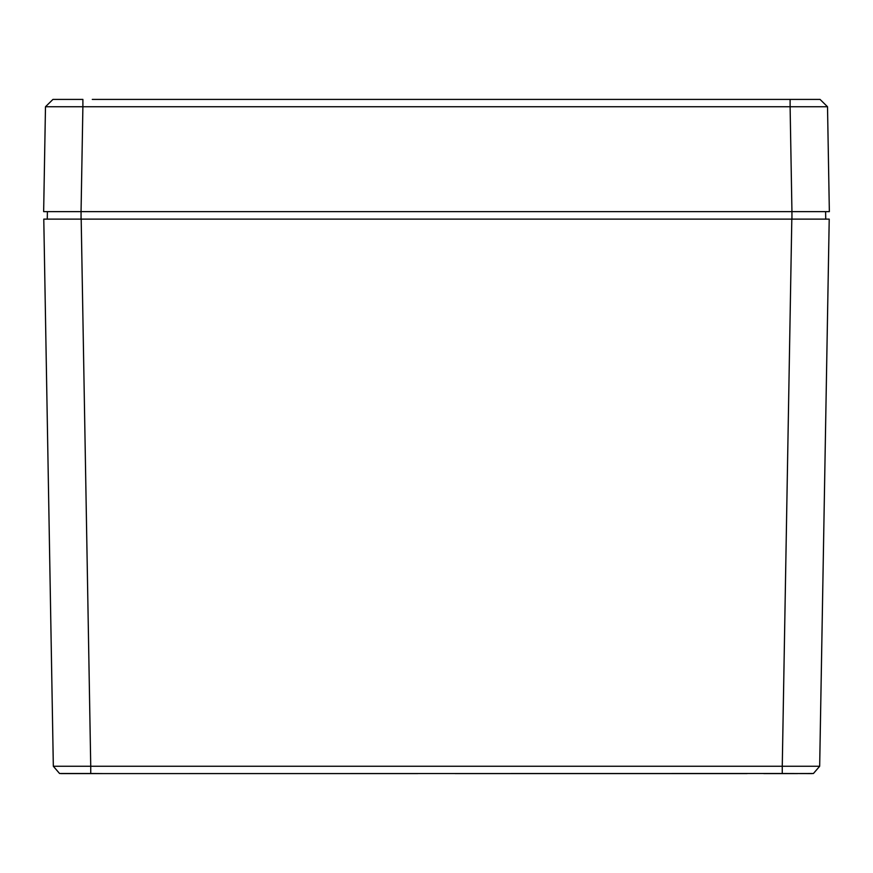 <?xml version="1.0" encoding="UTF-8"?>
<svg xmlns="http://www.w3.org/2000/svg" width="873" height="873" viewBox="0 0 873 873"><rect width="100%" height="100%" fill="white"/><g stroke="black" fill="none" stroke-linecap="round" stroke-linejoin="round"><path stroke-width="1.31" d="M75.362 773.598L417.796 773.598M763.788 773.598L797.638 773.598M92.287 773.598L60.815 773.598M455.204 773.598L747.092 773.598M90.737 773.5L59.571 773.5L53.329 766.254L59.55 773.5L53.329 766.254L90.737 766.254L90.737 773.5L104.105 773.598L782.263 773.5L782.263 766.254L819.671 766.254L813.45 773.5L780.713 773.598M812.185 773.598L782.263 773.5M59.55 773.5L53.329 766.254L43.781 219.123L81.189 219.123L90.737 766.254L782.263 766.254L791.811 219.123L81.189 219.123M813.45 773.5L819.671 766.254L813.429 773.5L819.671 766.254L829.219 219.123L791.811 219.123M45.483 106.746L52.958 99.402L45.483 106.746L52.958 99.402L82.891 99.402L82.891 106.746L45.483 106.746L43.65 211.637L81.058 211.637L81.058 219.123L47.262 219.123L47.393 211.637L791.942 211.637L791.942 219.123L825.738 219.123L825.607 211.637L791.942 211.637L829.35 211.637L827.517 106.746L790.109 106.746L790.109 99.402L780.713 99.402M820.042 99.402L827.517 106.746L820.042 99.402L92.287 99.402M81.058 211.637L82.891 106.746L790.109 106.746L791.942 211.637"/></g></svg>
